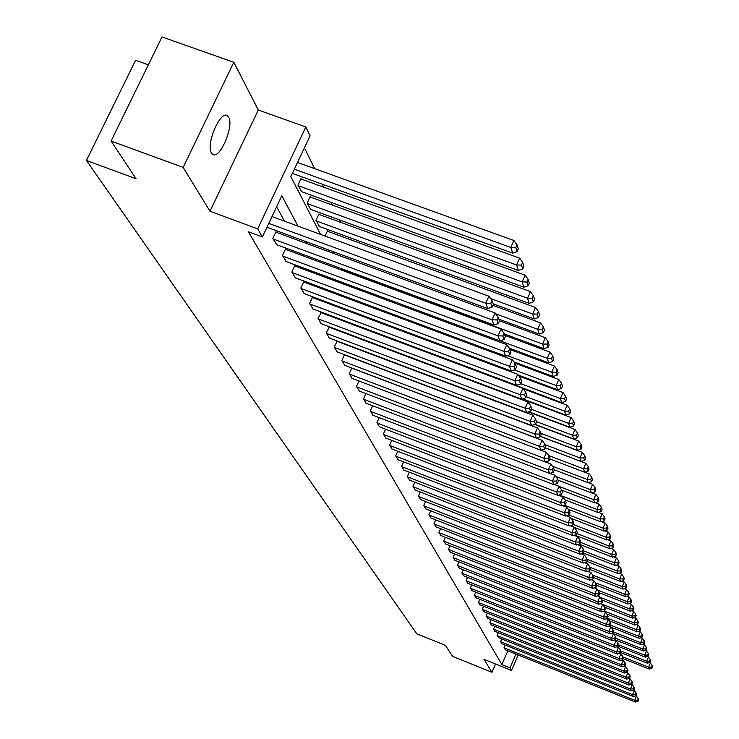 <?xml version="1.0" encoding="UTF-8"?>
<svg xmlns="http://www.w3.org/2000/svg" width="739" height="739" viewBox="0 0 739 739"><rect width="100%" height="100%" fill="white"/><g stroke="black" fill="none" stroke-linecap="round" stroke-linejoin="round"><path stroke-width="1.11" d="M228.637 117.205L227.584 115.912C220.795 109.196 205.479 144.364 211.474 152.973L212.481 154.165C219.335 160.622 234.392 126.12 228.637 117.205M148.373 64.82L135.607 60.265L86.445 160.474L416.778 633.803L445.358 645.341L452.693 656.417L491.934 672.287L495.527 664.01M86.445 160.474L136.059 178.746L111.072 141.057L162.007 36.95L233.81 62.279L183.17 167.402L209.978 211.243L257.708 228.85L305.835 126.969L310.075 135.828L290.843 176.612L320.606 234.429M209.978 211.243L258.308 110.009L233.81 62.279M258.308 110.009L305.835 126.969M349.076 239.159L348.014 236.979M340.891 222.421L339.709 219.991M332.439 205.109L331.118 202.403M323.682 187.189L322.222 184.196M314.62 168.631L304.431 147.791M111.072 141.057L183.17 167.402M301.346 179.097L301.041 178.505L297.928 185.138L301.688 191.706M310.463 197.11L310.168 196.546L307.11 203.068L310.74 209.414M319.266 214.522L318.989 213.977L315.987 220.398L319.497 226.531M325.077 236.074L327.516 230.827L327.793 231.353M332.947 253.191L333.594 251.805M341.15 268.534L341.418 270.04M349.02 284.894L349.787 286.39M357.233 300.921L357.888 302.186M365.177 316.412L365.713 317.474M372.853 331.405L373.287 332.254M386.377 348.743L386.589 348.281M298.011 226.134L281.818 195.743L262.373 236.97L248.396 231.797L501.883 664.592L507.859 650.819M353.094 347.376L352.826 346.877M345.464 333.344L345.095 332.679M337.594 318.869L337.123 318.01M329.455 303.914L328.873 302.851M321.059 288.469L320.356 287.185M312.366 272.497L311.544 270.982M303.378 255.971L302.427 254.207M294.085 238.873L292.977 236.84M284.45 221.155L276.617 206.763M276.294 232.314L275.98 231.75L272.83 238.448L276.765 244.72M285.882 249.496L285.577 248.96L282.492 255.546L286.289 261.606M295.147 266.105L294.861 265.578L291.822 272.063L295.498 277.919M304.108 282.15L303.831 281.651L300.847 288.034L304.394 293.697M312.773 297.678L312.505 297.189L309.576 303.48L313.013 308.967M321.16 312.708L318.029 318.435L321.345 323.737M329.28 327.257L326.204 332.91L329.418 338.046M337.15 341.353L334.13 346.933L337.243 351.912M344.503 354.665L341.806 360.521L344.827 365.362M351.856 368.022L349.251 373.703L352.189 378.396M356.706 386.894L543.922 458.263L546.509 452.351L358.997 381.001L356.484 386.497L359.33 391.042M365.934 393.564L363.496 398.912L366.258 403.328M372.668 405.776L370.304 410.958L372.992 415.253M379.209 417.637L376.927 422.671L379.532 426.846M385.564 429.165L383.356 434.052L385.887 438.107M391.753 440.37L389.601 445.118L392.067 449.063M397.767 451.261L395.688 455.88L398.081 459.713M403.623 461.857L401.6 466.346L403.928 470.087M409.323 472.175L407.365 476.544L409.628 480.174M414.875 482.216L412.972 486.465L415.179 490.012M420.279 491.998L418.431 496.137L420.583 499.582M425.553 501.522L423.752 505.55L425.849 508.912M430.689 510.806L428.943 514.732L430.985 518.011M435.705 519.859L433.996 523.683L435.992 526.889M440.592 528.69L438.929 532.422L440.878 535.535M445.358 537.299L443.742 540.939L445.645 543.978M450.014 545.705L448.444 549.253L450.291 552.218M454.559 553.899L453.025 557.363L454.836 560.264M458.993 561.908L457.506 565.289L459.27 568.125M463.335 569.732L461.875 573.03L463.602 575.801M467.565 577.371L466.152 580.595L467.833 583.302M471.713 584.835L470.327 587.985L471.972 590.627M475.759 592.133L474.41 595.209L476.018 597.796M479.722 599.264L478.401 602.276L479.981 604.807M483.592 606.248L482.308 609.185L483.851 611.661M487.38 613.065L486.123 615.947L487.629 618.367M491.093 619.744L489.865 622.561L491.333 624.926M494.724 626.284L493.523 629.037L494.964 631.355M498.271 632.676L497.098 635.374L498.511 637.646M501.753 638.939L500.608 641.581L501.993 643.798M505.162 645.073L504.044 647.65L505.402 649.83M518.187 654.976L511.49 670.449L484.027 659.364L491.934 672.287M511.49 670.449L510.012 667.871L515.979 654.089M501.883 664.592L510.012 667.871M262.373 236.97L257.708 228.85M328.606 249.967L329.64 251.971M337.464 267.167L338.36 268.913M346.009 283.776L346.785 285.272M354.267 299.812L354.923 301.087M362.258 315.322L362.803 316.384M369.98 330.324L370.415 331.183M377.453 344.845L377.795 345.51M384.686 358.905L384.945 359.394M365.048 351.884L364.78 351.394M357.602 337.917L357.242 337.243M349.907 323.488L349.455 322.629M341.972 308.597L341.4 307.535M333.769 293.207L333.086 291.923M325.28 277.291L324.476 275.776M316.504 260.83L315.571 259.075M307.424 243.787L306.343 241.764M268.774 223.381L485.763 303.212L488.913 296.21L271.989 216.582M266.955 227.252L487.786 308.606L485.763 303.212L490.77 303.313L492.165 307.091L493.421 304.302L492.026 300.514L490.77 303.313M488.913 296.21L492.026 300.514M492.165 307.091L487.786 308.606M294.334 169.203L510.815 247.445L512.69 253.135L292.358 173.388M515.785 247.574L517.069 251.565L518.307 248.803L517.023 244.803L515.785 247.574L510.815 247.445L513.928 240.517L297.512 162.469M512.69 253.135L517.069 251.565M517.023 244.803L513.928 240.517M273.144 239.002L491.998 319.83L495.084 312.948L275.804 232.129M276.275 244.544L493.948 325.031L491.998 319.83L496.913 319.913L498.252 323.562L499.481 320.818L498.141 317.16L496.913 319.913M495.084 312.948L498.141 317.16M498.252 323.562L493.948 325.031M282.797 256.082L498.012 335.866L501.042 329.095L285.411 249.32M285.817 261.43L499.897 340.891L498.012 335.866L502.834 335.94L504.137 339.45L505.337 336.753L504.044 333.224L502.834 335.94M501.042 329.095L504.044 333.224M504.137 339.45L499.897 340.891M298.223 185.72L516.579 264.978L518.381 270.465L301.198 191.53M521.448 265.098L522.695 268.941L523.905 266.225L522.667 262.373L521.448 265.098L516.579 264.978L519.628 258.16L300.847 178.921M518.381 270.465L522.695 268.941M522.667 262.373L519.628 258.16M307.396 203.631L522.131 281.892L523.868 287.194L310.278 209.248M526.916 282.002L528.117 285.716L529.309 283.037L528.108 279.314L526.916 282.002L522.131 281.892L525.133 275.185L309.983 196.943M523.868 287.194L528.117 285.716M528.108 279.314L525.133 275.185M292.117 272.58L503.813 351.348L506.788 344.679L294.695 265.929M295.046 277.753L505.633 356.198L503.813 351.348L508.552 351.404L509.808 354.803L510.991 352.143L509.734 348.743L508.552 351.404M506.788 344.679L509.734 348.743M509.808 354.803L505.633 356.198M301.133 288.533L509.43 366.304L512.349 359.736L303.664 281.993M303.96 293.54L511.185 370.987L509.43 366.304L514.076 366.35L515.286 369.629L516.45 367.015L515.24 363.727L514.076 366.35M512.349 359.736L515.24 363.727M515.286 369.629L511.185 370.987M309.853 303.969L514.852 380.751L517.716 374.294L312.348 297.521M312.588 308.81L516.543 385.287L514.852 380.751L519.415 380.797L520.589 383.966L521.734 381.389L520.561 378.211L519.415 380.797M517.716 374.294L520.561 378.211M520.589 383.966L516.543 385.287M316.264 220.943L527.498 298.233L529.179 303.35L319.045 226.365M532.191 298.325L533.355 301.909L534.519 299.277L533.364 295.683L532.191 298.325L527.498 298.233L530.436 291.628L318.814 214.356M529.179 303.35L533.355 301.909M533.364 295.683L530.436 291.628M490.613 298.565L532.68 314.01L534.306 318.962L493.255 303.868M537.29 314.093L538.417 317.558L539.562 314.971L538.445 311.498L537.29 314.093L532.68 314.01L535.572 307.516L327.349 231.196M534.306 318.962L538.417 317.558M538.445 311.498L535.572 307.516M495.693 313.798L537.687 329.271L539.258 334.056L498.871 319.156M542.223 329.345L543.304 332.698L544.44 330.139L543.359 326.786L542.223 329.345L537.687 329.271L540.532 322.869L492.941 305.364M539.258 334.056L543.304 332.698M543.359 326.786L540.532 322.869M318.287 318.906L520.09 394.737L522.907 388.372L320.744 312.551M320.938 323.59L521.734 399.115L520.09 394.737L524.579 394.765L525.715 397.831L526.842 395.3L525.706 392.215L524.579 394.765M522.907 388.372L525.706 392.215M525.715 397.831L521.734 399.115M341.159 269.541L542.537 344.032L544.052 348.66L504.303 333.945M546.989 344.088L548.042 347.339L549.151 344.817L548.107 341.566L546.989 344.088L542.537 344.032L545.327 337.723L499.481 320.8M544.052 348.66L548.042 347.339M548.107 341.566L545.327 337.723M326.462 333.363L525.161 408.261L527.932 401.998L328.883 327.109M329.031 337.899L526.759 412.501L525.161 408.261L529.577 408.279L530.676 411.253L531.784 408.759L530.685 405.776L529.577 408.279M527.932 401.998L530.685 405.776M530.676 411.253L526.759 412.501M500.091 340.818L547.229 358.313L548.698 362.794L509.328 348.171M551.608 358.369L552.624 361.51L553.714 359.034L552.707 355.884L551.608 358.369L547.229 358.313L549.973 352.106L504.829 335.386M548.698 362.794L552.624 361.51M552.707 355.884L549.973 352.106M334.379 347.376L530.075 421.359L532.801 415.179L336.762 341.215M336.864 351.773L531.618 425.47L530.075 421.359L534.417 421.369L535.489 424.251L536.569 421.793L535.507 418.902L534.417 421.369M532.801 415.179L535.507 418.902M535.489 424.251L531.618 425.47M507.37 355.616L551.765 372.151L553.197 376.493L513.864 361.833M556.079 372.188L557.058 375.227L558.139 372.789L557.16 369.74L556.079 372.188L551.765 372.151L554.462 366.027L510.021 349.51M553.197 376.493L557.058 375.227M557.16 369.74L554.462 366.027M342.046 360.955L534.833 434.042L537.512 427.964L344.402 354.877M344.457 365.214L536.329 438.024L534.833 434.042L539.11 434.052L540.144 436.841L541.207 434.412L540.181 431.613L539.11 434.052M537.512 427.964L540.181 431.613M540.144 436.841L536.329 438.024M514.372 369.934L556.171 385.546L557.548 389.758L518.279 375.07M560.411 385.582L561.363 388.529L562.416 386.127L561.474 383.171L560.411 385.582L556.171 385.546L558.823 379.513L514.787 363.098M557.548 389.758L561.363 388.529M561.474 383.171L558.823 379.513M349.492 374.119L539.452 446.338L542.084 440.342L351.81 368.133M351.829 378.257L540.893 450.199L539.452 446.338L543.655 446.338L544.652 449.044L545.696 446.652L544.708 443.936L543.655 446.338M542.084 440.342L544.708 443.936M544.652 449.044L540.893 450.199M520.727 383.661L560.43 398.533L561.769 402.616L373.084 331.857M564.605 398.561L565.529 401.425L566.573 399.051L565.649 396.187L564.605 398.561L560.43 398.533L563.044 392.594L519.055 376.142M561.769 402.616L565.529 401.425M565.649 396.187L563.044 392.594M358.978 390.913L545.327 462.004L543.922 458.263L548.061 458.254L549.031 460.877L550.056 458.522L549.095 455.889L548.061 458.254M546.509 452.351L549.095 455.889M549.031 460.877L545.327 462.004M526.214 396.723L564.568 411.133L565.871 415.087L522.63 398.829M568.679 411.152L569.575 413.923L570.6 411.586L569.704 408.806L568.679 411.152L564.568 411.133L567.136 405.268L523.212 388.797M565.871 415.087L569.575 413.923M569.704 408.806L567.136 405.268M363.717 399.3L548.255 469.828L550.804 464L545.474 461.967M365.916 403.198L549.622 473.459L548.255 469.828L552.329 469.81L553.271 472.36L554.287 470.032L553.354 467.482L552.329 469.81M550.804 464L553.354 467.482M553.271 472.36L549.622 473.459M531.507 409.388L568.587 423.355L569.843 427.197L528.995 411.789M572.633 423.364L573.501 426.052L574.508 423.752L573.64 421.054L572.633 423.364L568.587 423.355L571.108 417.572L521.9 399.06M569.843 427.197L573.501 426.052M573.64 421.054L571.108 417.572M370.525 411.346L552.467 481.052L554.98 475.306L549.927 473.376M372.659 415.133L553.788 484.581L552.467 481.052L556.476 481.034L557.391 483.5L558.388 481.209L557.483 478.733L556.476 481.034M554.98 475.306L557.483 478.733M557.391 483.5L553.788 484.581M536.505 421.627L572.476 435.216L573.704 438.948L535.138 424.362M576.466 435.225L577.307 437.83L578.295 435.557L577.455 432.943L576.466 435.225L572.476 435.216L574.97 429.516L528.45 411.965M573.704 438.948L577.307 437.83M577.455 432.943L574.97 429.516M377.13 423.041L556.559 491.952L559.026 486.28L554.241 484.442M379.209 426.717L557.843 495.379L556.559 491.952L560.504 491.925L561.391 494.326L562.379 492.063L561.492 489.661L560.504 491.925M559.026 486.28L561.492 489.661M561.391 494.326L557.843 495.379M540.8 433.303L576.263 446.735L577.455 450.356L540.375 436.306M580.189 446.735L581.002 449.275L581.981 447.03L581.168 444.481L580.189 446.735L576.263 446.735L578.711 441.109L534.75 424.482M577.455 450.356L581.002 449.275M581.168 444.481L578.711 441.109M383.559 434.412L560.531 502.538L562.961 496.941L558.435 495.204M385.573 437.987L561.779 505.873L560.531 502.538L564.42 502.511L565.28 504.839L566.25 502.612L565.39 500.266L564.42 502.511M562.961 496.941L565.39 500.266M565.28 504.839L561.779 505.873M544.966 444.647L579.939 457.931L581.094 461.45L545.197 447.806M583.801 457.921L584.595 460.388L585.565 458.171L584.771 455.695L583.801 457.921L579.939 457.931L582.35 452.379L540.32 436.435M581.094 461.45L584.595 460.388M584.771 455.695L582.35 452.379M389.804 445.469L564.384 512.829L566.785 507.305L562.499 505.661M391.772 448.942L565.603 516.062L564.384 512.829L568.217 512.792L569.058 515.055L570.018 512.857L569.178 510.584L568.217 512.792M566.785 507.305L569.178 510.584M571.275 518.436L603.948 531.045L602.996 528.136L569.067 515.046L565.603 516.062M548.901 455.63L583.505 468.803L584.632 472.221L549.862 458.974M587.32 468.785L588.096 471.186L589.038 468.997L588.272 466.595L587.32 468.785L583.505 468.803L585.888 463.325L545.179 447.852M584.632 472.221L588.096 471.186M588.272 466.595L585.888 463.325M395.873 456.222L568.134 522.833L570.499 517.383L566.453 515.813M397.785 459.603L569.316 525.974L568.134 522.833L571.921 522.787L572.734 524.995L573.676 522.824L572.864 520.607L571.921 522.787M570.499 517.383L572.864 520.607M572.734 524.995L569.316 525.974M552.403 466.18L586.978 479.38L588.068 482.706L554.185 469.764M590.738 479.362L591.486 481.689L592.419 479.537L591.671 477.2L590.738 479.362L586.978 479.38L589.325 473.967L584.697 472.203M588.068 482.706L591.486 481.689M591.671 477.2L589.325 473.967M401.785 466.678L571.783 532.56L574.12 527.175L570.286 525.697M403.651 469.976L572.937 535.618L571.783 532.56L575.515 532.514L576.309 534.657L577.233 532.514L576.448 530.362L575.515 532.514M574.12 527.175L576.448 530.362M576.309 534.657L572.937 535.618M555.811 476.452L590.359 489.661L591.422 492.904L557.982 480.101M594.064 489.643L594.793 491.906L595.717 489.781L594.987 487.5L594.064 489.643L590.359 489.661L592.669 484.322L588.272 482.641M591.422 492.904L594.793 491.906M594.987 487.5L592.669 484.322M407.54 476.867L575.339 542.02L577.63 536.708L574.018 535.313M409.351 480.073L576.457 545.003L575.339 542.02L579.006 541.973L579.782 544.061L580.697 541.936L579.93 539.849L579.006 541.973M577.63 536.708L579.93 539.849M579.782 544.061L576.457 545.003M559.146 486.447L593.648 499.675L594.683 502.825L561.677 490.16M597.297 499.638L598.008 501.846L598.913 499.749L598.202 497.532L597.297 499.638L593.648 499.675L595.92 494.4L591.754 492.802M594.683 502.825L598.008 501.846M598.202 497.532L595.92 494.4M413.147 486.779L578.794 551.229L581.057 545.992L577.649 544.661M414.912 489.902L579.884 554.13L578.794 551.229L582.415 551.174L583.163 553.206L584.069 551.118L583.32 549.077L582.415 551.174M581.057 545.992L583.32 549.077M583.163 553.206L579.884 554.13M559.238 494.964L596.844 509.411L597.851 512.478L565.113 499.897M600.447 509.383L601.14 511.527L602.036 509.448L601.343 507.296L600.447 509.383L596.844 509.411L599.089 504.21L595.135 502.686M597.851 512.478L601.14 511.527M601.343 507.296L599.089 504.21M418.607 496.442L582.156 560.199L584.392 555.026L581.168 553.77M420.325 499.481L583.219 563.026L582.156 560.199L585.731 560.144L586.461 562.12L587.348 560.06L586.618 558.074L585.731 560.144M584.392 555.026L586.618 558.074M586.461 562.12L583.219 563.026M564.245 505.143L599.957 518.898L600.936 521.891L568.226 509.282M603.514 518.861L604.188 520.958L605.065 518.907L604.391 516.801L603.514 518.861L599.957 518.898L602.174 513.753L598.424 512.312M600.936 521.891L604.188 520.958M604.391 516.801L602.174 513.753M423.918 505.855L585.436 568.938L587.634 563.82L584.604 562.638M425.599 508.82L586.461 571.69L585.436 568.938L588.955 568.873L589.667 570.804L590.544 568.762L589.842 566.831L588.955 568.873M587.634 563.82L589.842 566.831M589.667 570.804L586.461 571.69M606.497 528.099L607.153 530.14L608.031 528.108L607.366 526.066L606.497 528.099L602.996 528.136L605.176 523.055L601.62 521.688M603.948 531.045L607.153 530.14M607.366 526.066L605.176 523.055M429.1 515.028L588.623 577.445L590.794 572.392L587.948 571.275M430.735 517.919L589.63 580.124L588.623 577.445L592.105 577.381L592.798 579.256L593.666 577.242L592.974 575.358L592.105 577.381M590.794 572.392L592.974 575.358M592.798 579.256L589.63 580.124M572.993 524.394L605.952 537.142L606.876 539.978L574.24 527.35M609.407 537.096L610.044 539.082L610.913 537.087L610.266 535.091L609.407 537.096L605.952 537.142L608.105 532.126L604.742 530.824M606.876 539.978L610.044 539.082M610.266 535.091L608.105 532.126M434.153 523.969L591.736 585.741L593.879 580.752L591.2 579.699M435.751 526.787L592.715 588.355L591.736 585.741L595.172 585.676L595.846 587.505L596.696 585.51L596.022 583.681L595.172 585.676M593.879 580.752L596.022 583.681M595.846 587.505L592.715 588.355M576.799 533.512L608.834 545.918L609.74 548.68L574.72 535.11M612.243 545.872L612.871 547.802L613.721 545.825L613.093 543.886L612.243 545.872L608.834 545.918L610.959 540.957L607.772 539.729M609.74 548.68L612.871 547.802M613.093 543.886L610.959 540.957M439.086 532.69L594.766 593.833L596.881 588.891L594.368 587.911M440.638 535.442L595.726 596.382L594.766 593.833L598.156 593.759L598.821 595.542L599.662 593.574L599.006 591.782L598.156 593.759M596.881 588.891L599.006 591.782M598.821 595.542L595.726 596.382M580.503 542.389L611.643 554.472L612.529 557.169L579.191 544.227M615.005 554.426L615.624 556.31L616.455 554.361L615.846 552.458L615.005 554.426L611.643 554.472L613.739 549.576L610.728 548.403M612.529 557.169L615.624 556.31M615.846 552.458L613.739 549.576M443.899 541.207L597.731 601.712L599.819 596.844L597.454 595.911M445.414 543.895L598.664 604.206L597.731 601.712L601.075 601.638L601.722 603.384L602.553 601.435L601.906 599.689L601.075 601.638M599.819 596.844L601.906 599.689M601.722 603.384L598.664 604.206M584.032 551.017L614.377 562.822L615.245 565.455L583.256 553.003M617.702 562.767L618.303 564.605L619.125 562.675L618.534 560.827L617.702 562.767L614.377 562.822L616.455 557.973L613.61 556.873M615.245 565.455L618.303 564.605M618.534 560.827L616.455 557.973M448.591 549.511L600.613 609.407L602.673 604.594L600.465 603.717M450.069 552.135L601.528 611.837L600.613 609.407L603.92 609.333L604.548 611.033L605.37 609.112L604.742 607.403L603.92 609.333M602.673 604.594L604.742 607.403M604.548 611.033L601.528 611.837M587.062 559.284L617.056 570.961L617.896 573.529L586.775 561.4M620.335 570.905L620.917 572.707L621.739 570.794L621.157 568.993L620.335 570.905L617.056 570.961L619.097 566.176L616.418 565.132M617.896 573.529L620.917 572.707M621.157 568.993L619.097 566.176M453.173 557.622L603.43 616.917L605.463 612.151L603.394 611.338M454.614 560.18L604.317 619.291L603.43 616.917L606.691 616.843L607.31 618.497L608.114 616.603L607.504 614.931L606.691 616.843M605.463 612.151L607.504 614.931M607.31 618.497L604.317 619.291M590.027 567.34L619.661 578.914L620.483 581.417L590.193 569.584M622.912 578.849L623.476 580.605L624.279 578.72L623.716 576.956L622.912 578.849L619.661 578.914L621.684 574.175L619.153 573.187M620.483 581.417L623.476 580.605M623.716 576.956L621.684 574.175M457.644 565.538L606.183 624.252L608.188 619.541L606.257 618.774M459.058 568.042L607.052 626.561L606.183 624.252L609.398 624.169L609.998 625.785L610.802 623.91L610.202 622.284L609.398 624.169M608.188 619.541L610.202 622.284M609.998 625.785L607.052 626.561M592.844 575.191L622.21 586.664L623.014 589.112L593.519 577.575M625.416 586.6L625.97 588.318L626.764 586.452L626.21 584.734L625.416 586.6L622.21 586.664L624.206 581.99L621.822 581.057M623.014 589.112L625.97 588.318M626.21 584.734L624.206 581.99M462.014 573.279L608.862 631.411L610.848 626.746L609.047 626.035M463.399 575.718L609.712 633.665L608.862 631.411L612.049 631.318L612.631 632.907L613.425 631.051L612.843 629.462L612.049 631.318M610.848 626.746L612.843 629.462M612.631 632.907L609.712 633.665M595.348 582.748L624.695 594.239L625.48 596.632L596.632 585.334M627.864 594.174L628.409 595.846L629.194 594.008L628.649 592.327L627.864 594.174L624.695 594.239L626.672 589.611L624.427 588.734M625.48 596.632L628.409 595.846M628.649 592.327L626.672 589.611M466.291 580.836L611.486 638.394L613.444 633.794L611.772 633.129M467.63 583.219L612.317 640.602L611.486 638.394L614.626 638.311L615.199 639.854L615.984 638.016L615.411 636.473L614.626 638.311M613.444 633.794L615.411 636.473M615.836 638.357L642.681 648.99L643.336 650.994L615.208 639.845L612.317 640.602M597.796 590.138L627.125 601.648L627.891 603.975L599.375 592.789M630.256 601.574L630.783 603.209L631.559 601.38L631.032 599.745L630.256 601.574L627.125 601.648L629.074 597.066L626.968 596.234M627.891 603.975L630.783 603.209M631.032 599.745L629.074 597.066M470.457 588.216L614.044 645.23L615.984 640.667L614.432 640.057M471.778 590.553L614.857 647.382L614.044 645.23L617.157 645.138L617.712 646.653L618.488 644.833L617.933 643.318L617.157 645.138M615.984 640.667L617.933 643.318M617.712 646.653L614.857 647.382M600.197 597.361L629.499 608.871L630.256 611.153L602.045 600.068M632.593 608.797L633.111 610.396L633.877 608.594L633.36 606.987L632.593 608.797L629.499 608.871L631.429 604.345L629.443 603.569M630.256 611.153L633.111 610.396M633.36 606.987L631.429 604.345M474.54 595.44L616.548 651.9L618.469 647.392L617.028 646.819M475.824 597.722L617.342 654.006L616.548 651.9L619.624 651.807L620.169 653.285L620.926 651.484L620.39 650.006L619.624 651.807M618.469 647.392L620.39 650.006M620.169 653.285L617.342 654.006M600.641 603.671L631.827 615.938L632.556 618.173L604.548 607.144M634.875 615.864L635.383 617.425L636.14 615.642L635.642 614.072L634.875 615.864L631.827 615.938L633.729 611.458L631.863 610.728M632.556 618.173L635.383 617.425M635.642 614.072L633.729 611.458M478.53 602.497L618.996 658.421L620.889 653.969L619.568 653.442M479.787 604.733L619.772 660.481L618.996 658.421L622.035 658.329L622.571 659.779L623.319 657.996L622.792 656.546L622.035 658.329M620.889 653.969L622.792 656.546M622.571 659.779L619.772 660.481M604.29 611.107L634.09 622.848L634.81 625.028L606.811 613.989M637.11 622.774L637.609 624.298L638.357 622.534L637.859 621L637.11 622.774L634.09 622.848L635.974 618.414L634.228 617.73M634.81 625.028L637.609 624.298M637.859 621L635.974 618.414M482.428 609.407L621.388 664.804L623.263 660.389L622.044 659.909M483.657 611.587L622.146 666.818L621.388 664.804L624.39 664.712L624.917 666.116L625.656 664.361L625.139 662.948L624.39 664.712M623.263 660.389L625.139 662.948M624.917 666.116L622.146 666.818M607.43 618.201L636.307 629.6L637.009 631.734L609.038 620.686M639.29 629.526L639.78 631.014L640.519 629.268L640.039 627.771L639.29 629.526L636.307 629.6L638.173 625.212L636.547 624.575M637.009 631.734L639.78 631.014M640.039 627.771L638.173 625.212M486.244 616.16L623.734 671.04L625.582 666.67L624.473 666.236M487.454 618.294L624.473 673.007L623.734 671.04L626.7 670.947L627.208 672.324L627.947 670.587L627.439 669.201L626.7 670.947M625.582 666.67L627.439 669.201M627.208 672.324L624.473 673.007M610.303 625.074L638.478 636.205L639.161 638.293L611.208 627.245M641.434 636.122L641.905 637.591L642.634 635.854L642.163 634.395L641.434 636.122L638.478 636.205L640.316 631.863L638.801 631.272M639.161 638.293L641.905 637.591M642.163 634.395L640.316 631.863M489.985 622.765L626.016 677.146L627.845 672.823L626.838 672.416M491.158 624.861L626.746 679.067L626.016 677.146L628.954 677.044L629.452 678.393L630.182 676.675L629.683 675.317L628.954 677.044M627.845 672.823L629.683 675.317M629.452 678.393L626.746 679.067M613.111 631.79L640.602 642.671L641.267 644.713L611.92 633.092M643.521 642.588L643.983 644.02L644.704 642.302L644.242 640.87L643.521 642.588L640.602 642.671L642.422 638.376L641.009 637.822M641.267 644.713L643.983 644.02M644.242 640.87L642.422 638.376M493.634 629.24L628.261 683.113L630.062 678.836L629.148 678.476M494.788 631.282L628.963 684.998L628.261 683.113L631.161 683.021L631.651 684.342L632.372 682.633L631.882 681.303L631.161 683.021M630.062 678.836L631.882 681.303M631.651 684.342L628.963 684.998M645.563 648.907L646.015 650.311L646.736 648.611L646.283 647.207L645.563 648.907L642.681 648.99L644.473 644.741L643.17 644.223M643.336 650.994L646.015 650.311M646.283 647.207L644.473 644.741M497.218 635.568L630.45 688.96L632.242 684.72L631.411 684.397M498.345 637.572L631.143 690.808L630.45 688.96L633.323 688.859L633.794 690.152L634.515 688.462L634.034 687.168L633.323 688.859M632.242 684.72L634.034 687.168M633.794 690.152L631.143 690.808M618.46 644.768L644.713 655.179L645.35 657.137L617.887 646.237M647.567 655.096L648.011 656.463L648.713 654.791L648.279 653.415L647.567 655.096L644.713 655.179L646.486 650.976L645.276 650.496M645.35 657.137L648.011 656.463M648.279 653.415L646.486 650.976M500.719 641.775L632.593 694.678L634.367 690.485L633.628 690.198M501.827 643.734L633.277 696.489L632.593 694.678L635.438 694.577L635.9 695.842L636.612 694.17L636.14 692.905L635.438 694.577M634.367 690.485L636.14 692.905M635.9 695.842L633.277 696.489M620.723 650.92L646.699 661.239L647.327 663.16L620.501 652.491M649.526 661.156L649.96 662.495L650.662 660.832L650.228 659.484L649.526 661.156L646.699 661.239L648.454 657.073L647.346 656.638M647.327 663.16L649.96 662.495M650.228 659.484L648.454 657.073M504.146 647.844L634.699 700.276L636.445 696.129L635.799 695.87M505.236 649.766L635.364 702.05L634.699 700.276L637.508 700.175L637.96 701.422L638.662 699.759L638.2 698.521L637.508 700.175M636.445 696.129L638.2 698.521M637.96 701.422L635.364 702.05M622.931 656.943L648.648 667.178L649.267 669.054L623.06 658.615M651.438 667.086L651.863 668.398L652.555 666.754L652.14 665.433L651.438 667.086L648.648 667.178L650.385 663.049L649.369 662.643M649.267 669.054L651.863 668.398M652.14 665.433L650.385 663.049M227.584 115.912L225.922 115.312"/></g></svg>
